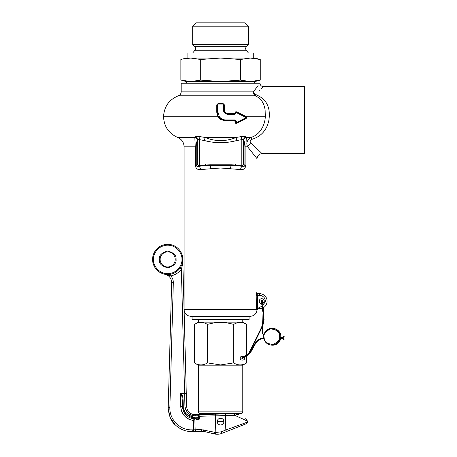 <?xml version="1.0" encoding="UTF-8"?>
<svg xmlns="http://www.w3.org/2000/svg" width="457" height="457" viewBox="0 0 457 457"><rect width="100%" height="100%" fill="white"/><g stroke="black" fill="none" stroke-linecap="round" stroke-linejoin="round"><path stroke-width="0.69" d="M280.147 339.025L280.301 338.557L280.147 339.025M280.667 336.98L280.621 337.477L280.667 336.98L280.621 337.477L280.667 336.98L281.815 337.609M281.432 337.94L281.746 337.54M282.015 338.54L282.158 337.98M283.14 338.974L283.237 338.483L283.854 339.482L281.78 338.306M281.483 338.528L282.289 337.757L281.998 337.449L281.186 338.18M247.614 354.821L248.288 354.872L250.476 352.61L255.44 343.795L255 343.55L250.036 352.358L250.476 352.61L250.036 352.358L248.077 354.415L248.162 354.866M283.237 338.483L282.363 338.214M283.9 339.762L284.105 339.362M263.295 323.927L261.901 327.738L261.455 327.515L249.042 352.564L247.328 354.821M261.901 327.738L249.493 352.787L249.042 352.564M263.769 318.078L264.066 319.432L263.323 323.95L262.849 323.796L261.467 327.509M182.286 263.209L182.771 259.427A15.092 15.092 0 0 1 167.873 274.514A15.092 15.092 0 0 1 152.587 259.427A15.092 15.092 0 0 1 167.479 244.335A15.092 15.092 0 0 1 182.766 259.028L182.28 263.232M160.133 259.622A7.546 7.546 0 0 1 167.582 251.881A7.546 7.546 0 0 1 175.225 259.427A7.546 7.546 0 0 1 167.776 266.968A7.546 7.546 0 0 1 160.133 259.622M165.971 274.417L164.84 274.246C169.17 275.411 171.438 278.233 171.643 282.712L168.193 408.09L168.199 407.438L169.878 407.473L173.317 282.746C173.357 280.158 172.546 277.879 170.884 275.897L164.84 274.246L170.564 274.24C174.203 273.594 177.345 271.572 179.984 268.156L180.652 267.134M181.223 266.077L179.984 268.156L181.355 269.144L182.069 266.608M170.484 274.251L169.096 274.451M167.376 274.514L166.08 274.434M181.012 266.494L181.383 265.74M203.062 431.305L196.79 431.437L204.153 431.471A6.706 6.706 0 0 0 203.799 431.397L202.411 431.288A1.679 1.114 88.5 0 1 201.251 429.643L215.824 432.488L215.39 415.853L199.166 416.281L199.046 415.71L199.555 417.372C199.703 418.772 199.292 419.532 198.309 419.657L196.104 419.715A0.84 0.743 -91.5 0 0 195.339 418.898L194.031 418.863M223.924 421.605A3.353 3.353 0 0 0 220.571 418.252A3.353 3.353 0 0 0 217.218 421.605A3.353 3.353 0 0 0 220.571 424.959A3.353 3.353 0 0 0 223.924 421.605A3.353 3.353 0 0 1 220.571 424.959A3.353 3.353 0 0 1 217.218 421.605A3.353 3.353 0 0 1 220.571 418.252A3.353 3.353 0 0 1 223.924 421.605L217.218 421.605M175.06 424.684L170.095 417.35L168.199 408.701C169.119 416.378 171.404 421.702 175.054 424.679C179.772 429.123 185.091 431.419 191.02 431.557L193.625 431.522L192.283 431.557L192.237 429.866L193.579 429.831L193.305 420.491C185.77 418.955 181.589 414.362 180.761 406.713L181.023 409.089M181.326 410.34L181.675 411.369M182.24 412.677L182.686 413.505M183.303 414.476L184.468 415.933M185.816 417.23L186.422 417.715M187.513 418.458L188.627 419.08M189.746 419.583L190.963 420.006M191.02 431.557L191.066 429.866L192.237 429.866L191.066 429.866C179.412 429.843 169.256 419.109 169.878 407.473M184.417 430.414L182.794 429.82M168.193 408.09L168.199 408.701L168.193 408.09M183.268 406.37L183.268 406.342A0.84 0.286 178.5 0 0 182.434 406.65L182.28 400.64C182.154 397.419 181.726 395.202 180.989 393.991L180.406 393.169L186.273 393.026L182.771 259.427A15.092 15.092 0 0 1 167.873 274.514A15.092 15.092 0 0 1 152.592 259.822M182.32 265.34L182.497 264.203M182.926 409.809L183.503 411.403M183.543 411.489L184.759 413.608M184.805 413.676L185.405 414.442M192.231 418.589L197.624 418.835L198.949 417.675L195.31 417.772L186.924 414.55M184.737 411.734L183.52 408.472M235.344 413.654L238.714 414.465C247.865 419.429 247.865 419.429 238.714 414.465L236.372 414.728A1.679 1.068 -91.5 0 0 235.338 413.654L195.23 414.705C190.123 414.339 187.256 411.62 186.627 406.541L186.302 394.14L186.627 406.541A1.679 0.571 178.5 0 0 184.954 406.01A1.679 0.571 178.5 0 0 184.936 406.01L185.154 407.838M182.766 259.028A15.092 15.092 0 0 1 182.771 259.427A15.092 15.092 0 0 0 182.766 259.028C182.88 262.552 182.412 265.923 181.355 269.144L184.611 393.614A1.679 0.571 178.5 0 1 184.628 393.614A1.679 0.571 178.5 0 1 186.302 394.14L186.273 393.026M193.625 431.522L196.79 431.437A1.679 1.582 88.5 0 1 195.162 429.803L193.579 429.831L193.625 431.522M198.589 418.578L198.115 418.766M171.032 276.074L170.564 274.24M236.372 414.728L234.818 415.344L247.397 421.086L234.818 415.344L225.444 415.59L225.821 430.003L247.426 422.108A1.679 1.679 0 0 1 246.363 423.713L226.438 431.562L225.821 430.003L221.211 431.819L215.824 432.488L215.607 434.15L214.282 433.904L214.579 432.276M180.989 393.991L181.258 393.706C182.349 394.911 182.966 397.122 183.108 400.332L183.268 406.342C182.914 412.185 189.489 418.429 195.31 417.772L198.949 417.675L198.452 415.721L199.532 414.59L199.046 415.71L195.259 415.807C189.175 415.327 185.731 412.065 184.936 406.01L184.611 393.614L181.258 393.706L180.406 393.169L180.761 406.713L182.434 406.65L186.165 415.264M191.854 418.498L194.231 418.875L193.305 420.491L194.871 419.732L195.162 429.803L201.251 429.643M187.673 416.538L190.209 417.949M203.611 429.866A1.679 0.914 103.5 0 0 204.153 431.471L214.282 433.904M182.434 406.65C183.383 414.271 187.684 418.349 195.339 418.898L194.231 418.875A0.84 0.788 -86.4 0 1 194.968 419.692L194.871 419.732A0.84 0.76 -134.6 0 0 194.134 418.966M234.818 415.344A1.679 0.72 -91.5 0 0 234.053 413.688M221.211 431.819L221.828 433.379A12.579 12.579 0 0 1 215.607 434.15A12.579 12.579 0 0 0 221.828 433.379L226.438 431.562M199.166 416.281L198.549 416.584M199.555 417.372L198.949 417.675M183.108 400.332A0.84 0.286 178.5 0 0 182.28 400.64M197.624 418.835A0.84 0.663 -91.5 0 1 198.309 419.657M235.338 413.654L237.172 413.859M237.292 413.893L238.04 414.145M241.113 413.556L200.029 413.556A1.679 1.679 0 0 1 198.355 411.883L242.787 411.883A1.679 1.679 0 0 1 241.113 413.556L227.272 413.556A1.679 1.679 0 0 0 227.203 413.865M240.256 358.219C239.508 355.735 245.192 355.735 244.449 358.219C245.192 360.71 239.508 360.71 240.256 358.219M242.787 319.654L242.787 322.168L198.355 322.168L194.431 324.43C198.778 321.774 203.131 321.774 207.501 324.43C216.19 321.774 224.907 321.774 233.641 324.43L233.641 362.909C237.988 365.566 242.341 365.566 246.711 362.909L246.711 355.643M242.787 322.168L246.711 324.43C242.364 321.774 238.006 321.774 233.641 324.43M233.641 362.909L220.571 364.932L207.501 362.909C203.154 365.566 198.801 365.566 194.431 362.909L194.431 324.43M198.355 411.883L198.355 365.177L242.787 365.177L242.787 411.883M198.355 319.654L198.355 322.168M246.711 355.078L246.711 324.43L243.467 322.95M207.501 324.43L207.501 362.909M200.029 413.556L212.791 413.556M213.528 413.556L213.87 413.556A1.679 1.679 0 0 1 213.945 414.059L213.945 414.213M250.339 81.54L240.416 80.118L220.571 81.54L250.339 81.54L260.262 80.118L254.949 81.54L186.193 81.54L182.857 80.603M186.616 81.54L186.616 83.214M254.526 81.54L254.526 83.214M192.694 26.203L196.047 22.85L245.095 22.85L248.448 26.203L248.448 44.649L192.694 44.649L192.694 26.203L248.448 26.203M246.426 46.671C245.455 47.814 245.392 49.008 246.232 50.247L194.911 50.247C195.75 49.008 195.687 47.814 194.716 46.671L246.426 46.671L248.448 44.649M194.716 46.671L192.694 44.649M240.416 80.118L240.416 59.49L250.339 58.062L254.949 58.062L260.262 59.49L250.339 58.062L190.803 58.062L182.857 58.999M253.269 58.062L253.269 53.035L187.873 53.035L187.873 58.062M194.911 50.247L192.677 53.035M246.232 50.247L248.465 53.035M200.726 80.118L220.571 81.54L190.803 81.54L180.875 80.118L180.875 59.49L186.193 58.062L190.803 58.062L200.726 59.49L200.726 80.118L190.803 81.54M240.416 59.49L220.571 58.062L200.726 59.49M260.262 80.118L260.262 59.49M250.339 58.062L190.803 58.062M220.571 316.301L190.809 316.301L220.571 316.301L192.066 316.301L192.066 319.654L249.076 319.654L249.076 316.301L220.571 316.301L250.333 316.301L220.571 316.301M262.712 308.064A7.546 7.546 0 0 0 259.559 293.662L258.045 293.662L257.52 295.336L257.52 307.075L258.034 308.755A1.342 1.331 -90 0 0 256.703 310.012L256.463 309.595L184.097 309.595C184.497 313.668 186.73 315.901 190.809 316.301L192.066 316.301M253.424 93.519A3.353 2.502 14.8 0 0 255.966 94.725L256.149 94.422C265.483 84.157 265.483 84.157 256.149 94.422A3.353 2.285 38.5 0 1 253.355 91.851L253.424 93.519L255 95.804L178.367 95.804C180.132 95.079 181.063 93.759 181.166 91.851L253.355 91.851L258.079 85.625M261.77 306.641L259.559 307.075L259.559 308.755A7.546 7.546 0 0 0 262.232 308.264M220.571 119.408L218.029 116.752L216.749 112.245L216.744 104.864L218.075 103.556L223.067 103.556L224.398 104.864L224.393 109.783C224.593 111.954 225.815 113.159 228.049 113.393L234.532 113.393L235.035 112.896C235.212 111.942 235.778 111.599 236.72 111.868L246.494 116.752L246.197 118.603L236.72 123.276C235.766 123.544 235.206 123.201 235.035 122.253L235.035 121.425L234.532 120.934L225.558 120.934L220.571 119.408M218.029 116.752L163.56 116.752C164.029 126.555 168.742 133.45 177.699 137.448L194.825 137.448L195.179 137.026C195.904 136.289 197.521 136.157 200.029 136.62L204.999 137.448L204.559 140.573L199.338 139.619L200.029 136.62M181.166 91.851L181.166 83.214L259.976 83.214C260.176 85.253 261.295 86.373 263.329 86.573L304.413 86.573L304.413 153.643L262.072 153.643C259.016 153.946 257.342 155.62 257.04 158.676L257.023 292.64C256.697 292.754 257.12 293.097 258.302 293.662A1.342 1.337 90 0 1 256.96 292.32L257.028 292.68M210.608 168.684A3.353 0.914 -92.9 0 0 209.974 165.702L210.111 164.212L205.656 163.977L205.656 165.628L235.486 165.628L242.444 166.268C243.467 166.828 244.289 166.548 244.906 165.428L245.883 165.428C245.249 168.582 243.49 169.964 240.599 169.57L220.571 167.999L200.537 169.57C197.658 169.964 195.899 168.587 195.259 165.428L195.259 146.823L184.097 146.823L184.097 309.595M257.788 308.475A1.342 1.108 -15.2 0 0 256.463 309.595L256.206 295.336L256.96 292.32M245.963 137.026A3.353 3.148 -28.8 0 0 243.455 140.082C243.295 139.271 242.747 139.117 241.799 139.619L236.583 140.573L236.143 137.448L241.113 136.62C243.621 136.157 245.238 136.289 245.963 137.026L246.317 137.448L250.842 137.448C247.026 140.105 245.957 143.23 247.637 146.823L257.04 158.676L247.637 146.823A5.033 2.953 139.1 0 1 251.373 143.338L262.072 153.643L251.373 143.338C249.573 141.63 249.825 140.27 252.133 139.265A5.033 1.103 71.2 0 0 250.842 137.448C259.679 134.992 264.717 125.932 265.334 116.752L265.123 110.034C264.597 107.344 264.689 107.081 263.432 103.985C261.775 100.054 258.965 97.33 255 95.804L255.966 94.725C266.471 98.958 270.778 107.418 268.905 120.105C266.945 129.931 261.358 136.317 252.133 139.265M234.532 113.393L234.658 113.822L228.117 113.822L234.658 113.822L235.663 112.81L235.035 112.902L235.663 112.81A0.668 0.668 0 0 1 236.635 112.211L235.663 112.81A0.668 0.668 0 0 1 236.635 112.211L236.515 112.696L246.192 117.615L246.203 116.992L236.635 112.211L246.203 116.992A0.668 0.668 0 0 1 246.569 117.592L246.203 116.992A0.668 0.668 0 0 1 246.203 118.192L236.635 122.979L246.203 118.192L246.569 117.592L246.197 116.546M262.204 303.682A2.514 2.514 0 0 0 261.735 298.695A2.514 2.514 0 0 0 259.222 301.209A2.514 2.514 0 0 0 261.701 303.722M246.569 117.592A0.668 0.668 0 0 1 246.203 118.192L246.192 117.615L236.515 122.539L236.515 121.671L234.818 119.945L225.661 119.945C223.085 119.883 220.999 118.82 219.406 116.752L217.858 112.011L217.858 104.247A0.668 0.354 -0 0 0 217.218 104.596L216.744 104.864M249.076 316.301L250.333 316.301C254.406 315.901 256.645 313.668 257.04 309.595L256.703 310.012M257.251 86.693L255.926 88.412M259.696 90.457L260.027 90.098M261.278 88.755L262.792 87.138M257.034 309.549L258.285 308.755A1.342 1.337 -90 0 0 256.948 310.012M205.656 163.977L199.338 163.977L199.338 139.619C198.401 139.117 197.852 139.271 197.687 140.082L197.395 140.573A3.353 3.193 -146.9 0 0 194.825 137.448L195.259 146.823L196.236 146.823L196.236 165.428L195.259 165.428M195.179 137.026A3.353 3.148 28.8 0 1 197.687 140.082L197.687 163.977L199.338 163.977L199.338 165.628L205.656 165.628L198.698 166.268L199.338 165.628A1.679 1.628 -135 0 1 197.687 163.977L196.236 165.428C196.853 166.548 197.675 166.828 198.698 166.268A3.353 1.834 -96.6 0 1 200.537 169.57M247.637 146.823L244.906 146.823L244.906 165.428L243.455 163.977A1.679 1.628 135 0 1 241.799 165.628L235.486 165.628L235.486 163.977L231.031 164.212L231.168 165.702A3.353 0.914 -87.1 0 0 230.528 168.684M258.034 308.755L259.559 308.755M241.113 136.62L241.799 139.619L241.799 165.628L242.444 166.268A3.353 1.834 -83.4 0 0 240.599 169.57M258.045 293.662A1.342 1.331 90 0 1 256.72 292.32M223.067 103.556L218.058 103.756L217.218 104.596L218.075 103.556M222.393 119.888L225.604 120.528C220.394 119.963 217.601 117.169 217.218 112.142L216.749 112.245M217.218 104.596L217.218 112.142L217.823 115.273M218.583 116.735L221.148 119.243M236.143 137.448C225.849 141.659 215.464 141.659 204.999 137.448L236.143 137.448M245.883 165.428L245.883 146.823L246.317 137.448A3.353 3.193 146.9 0 0 243.747 140.573L243.455 140.082L243.455 163.977L235.486 163.977M236.72 123.276L236.635 122.979A0.668 0.668 0 0 1 235.663 122.373L235.663 121.533L234.658 120.528L225.604 120.528L234.658 120.528L234.532 120.934M236.515 121.671L235.035 121.425M235.663 122.373L236.515 122.539L236.635 122.979A0.668 0.668 0 0 1 235.663 122.373L235.035 122.253M246.203 118.192L246.197 118.603M236.635 112.211L236.72 111.868M224.159 111.011L223.924 109.629C224.147 112.136 225.541 113.536 228.117 113.822L228.049 113.393M223.679 104.002L223.085 103.756L223.924 104.596A0.668 0.354 180 0 0 223.284 104.247L223.284 109.423L223.924 109.629L223.924 104.596L223.924 109.629L224.393 109.783M226.392 113.45L225.135 112.576M224.604 111.919L224.227 111.188M223.844 104.242L224.398 104.864M197.395 140.573C196.761 141.362 196.379 143.447 196.236 146.823M244.906 146.823C244.769 143.452 244.381 141.367 243.747 140.573M264.991 298.998L265.426 301.209L262.489 306.293M236.583 140.573C225.821 143.389 215.144 143.389 204.559 140.573M217.435 104.03L218.058 103.756L217.858 104.247M217.218 112.142L217.858 112.011M234.658 120.528L234.818 119.945M235.663 112.81L236.515 112.696L235.663 112.81M234.658 113.822L234.818 114.427L236.515 112.702M228.117 113.822L228.203 114.427L234.818 114.427M223.284 109.423C223.542 112.422 225.181 114.084 228.203 114.427M223.284 104.247L223.085 103.756L223.702 104.03M246.494 116.752L265.334 116.752M263.678 336.706A8.386 8.232 -80.8 0 0 270.578 344.984A8.386 8.232 -80.8 0 0 280.05 335.341A8.386 8.232 -80.8 0 0 263.678 336.706M264.175 337.974C263.163 334.375 265.306 331.359 270.601 328.92C276.371 329.497 279.324 331.662 279.467 335.409C280.478 339.008 278.336 342.03 273.04 344.464C267.271 343.887 264.312 341.722 264.175 337.974M280.895 337.026A8.386 8.232 -80.8 0 0 274 328.554C277.742 329.371 280.01 331.673 280.809 335.467L280.906 337.032M280.404 338.546L280.444 339.003M280.164 339.048L281.506 338.54L281.181 338.157L280.284 338.54M263.529 314.753L264.02 318.135L263.518 318.175L262.884 323.79M262.981 311.143L263.443 314.759M274 328.554L273.246 328.429C266.899 328.417 263.74 331.633 263.769 338.071C264.569 341.865 266.837 344.167 270.578 344.984L271.327 345.109A8.386 8.232 -80.8 0 0 280.609 338.997M280.878 337.552L280.752 338.426A8.386 8.232 -80.8 0 0 280.866 337.546M264.169 335.992L262.364 333.353L262.866 333.37M282.603 338.843L282.694 338.374M247.991 354.643L247.694 354.592C243.592 356.637 241.627 357.86 241.799 358.254L242.25 358.231M283.586 337.283L283.489 336.82M284.208 336.62L282.329 337.832M241.942 358.465L242.341 358.157M262.872 325.35L262.392 325.195M263.163 311.971L263.74 314.81L263.243 314.85L263.758 318.078M262.192 305.744L263.386 312.102L262.895 312.2M261.975 300.666L262.278 304.396L261.775 304.448L262.278 304.396L262.152 305.75M262.044 301.072L261.541 301.049L262.735 311.366M262.061 300.666L261.558 300.643L261.815 300.186L262.358 300.483L262.055 300.855M263.038 303.711L262.358 300.483M263.289 311.594L263.649 311.743L263.929 307.361M153.432 259.799C152.747 255.646 156.762 245.649 167.308 245.175C177.859 245.095 182.389 254.869 181.926 259.05C182.606 263.203 178.59 273.2 168.05 273.674C157.499 273.754 152.964 263.98 153.432 259.799M176.059 259.205C176.431 255.229 173.563 252.51 167.456 251.042C161.435 252.83 158.716 255.692 159.299 259.645C158.922 263.62 161.789 266.34 167.896 267.808C173.917 266.02 176.642 263.158 176.059 259.205M172.837 279.381L172.729 279.061M170.884 275.897C175.237 274.988 178.727 272.732 181.355 269.144C178.727 272.732 175.237 274.988 170.884 275.897M185.393 408.764L185.742 409.695M186.199 410.637L186.547 411.214M187.079 411.957L188.067 413.048M189.169 413.956L189.712 414.31M190.615 414.807L191.534 415.196M192.454 415.487L193.425 415.687M195.23 415.807L195.23 414.705M171.643 282.712L173.317 282.746M215.344 414.179L215.39 415.853L225.444 415.59L225.404 413.916M195.31 417.772L195.339 418.898M219.828 414.059L213.945 414.059M262.01 306.538L259.559 307.075L256.206 307.075M267.105 301.209A7.546 7.546 0 0 0 259.559 293.662L259.559 295.336C263.095 295.713 265.054 297.667 265.426 301.209M259.559 295.336L256.206 295.336M225.661 119.945L225.558 120.934M231.031 164.212L210.111 164.212M223.113 104.07L218.029 104.07M255.44 343.795C257.12 340.968 259.547 339.22 262.724 338.551L263.832 338.409M281.998 337.449L283.734 336.449M255 343.55C256.76 340.591 259.302 338.757 262.632 338.06L263.746 337.912M280.627 337.483L281.381 337.883M242.239 358.014L247.911 355.049M241.799 358.254L242.41 358.528L244.306 357.465M247.78 355.112L246.711 355.894M263.203 311.166L263.432 307.681M263.535 312.976L263.649 311.743M263.135 322.779L263.352 316.221M263.026 312.988L262.575 324.944M263.94 335.329L262.866 333.364L263.083 324.699M280.621 338.991L277.125 343.853L271.327 345.109M283.608 339.442L283.677 339.877M249.493 352.787L248.871 353.867M261.558 300.643L261.541 301.049M262.307 301.254L262.05 300.912M263.432 303.065L262.712 300.957M262.364 333.353L262.541 326.287M247.426 422.108L247.397 421.086L245.643 418.229M242.787 365.177L246.711 362.909M198.355 365.177L194.431 362.909M178.367 95.804C169.016 99.666 164.074 106.647 163.56 116.752M177.699 137.448C181.755 139.265 183.885 142.384 184.097 146.823"/></g></svg>
